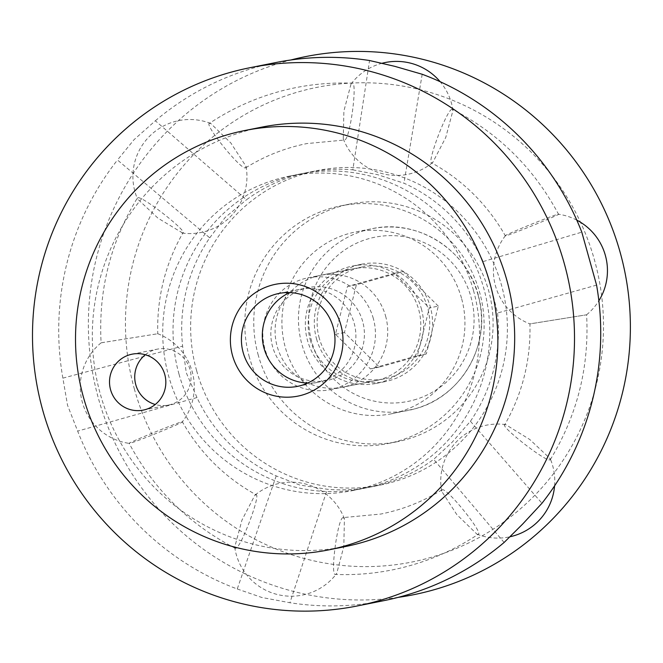<?xml version="1.0" encoding="UTF-8"?>
<svg xmlns="http://www.w3.org/2000/svg" width="663" height="663" viewBox="0 0 663 663"><rect width="100%" height="100%" fill="white"/><g stroke="black" fill="none" stroke-linecap="round" stroke-linejoin="round"><path stroke-width="0.5" stroke-dasharray="3.31 2.49" d="M345.348 546.561A213.834 211.074 78.7 0 1 100.304 394.029A213.834 211.074 78.7 0 1 261.645 127.155M145.321 354.746A28.509 28.144 78.7 0 1 189.983 369.482A28.509 28.144 78.7 0 1 155.25 404.496M289.623 292.59A47.38 46.766 78.7 0 1 299.833 289.283A47.38 46.766 78.7 0 1 354.125 323.08A47.38 46.766 78.7 0 1 318.373 382.203A47.38 46.766 78.7 0 1 307.682 383.065M352.824 169.852L377.52 174.642L403.949 183.195A160.38 158.3 78.7 0 1 483.17 261.57L491.068 286.963L497.532 312.994A160.38 158.3 78.7 0 1 470.423 421.278L452.216 442.171L433.66 459.36A160.38 158.3 78.7 0 1 371.462 486.833A160.38 158.3 78.7 0 1 327.331 489.269L299.817 485.043L276.206 475.918A160.38 158.3 78.7 0 1 196.986 397.551L186.27 372.714L182.623 346.127A160.38 158.3 78.7 0 1 209.732 237.843L117.484 159.998L134.025 139.702L155.341 120.782L246.495 199.762A160.38 158.3 78.7 0 1 308.693 172.281A160.38 158.3 78.7 0 1 352.824 169.852L369.548 60.524M276.206 475.918L237.255 588.984A274.424 270.877 78.7 0 1 77.662 431.099L67.543 405.275L62.877 378.142L182.623 346.119M473.49 290.477A160.38 158.3 78.7 0 1 352.484 490.628A160.38 158.3 78.7 0 1 168.7 376.228A160.38 158.3 78.7 0 1 289.706 176.076A160.38 158.3 78.7 0 1 473.49 290.477M209.732 237.843L225.122 217.514L246.495 199.762M422.19 74.264L403.949 183.195M596.576 285.107L497.532 312.994M504.112 542.467L433.66 459.36M155.341 120.782A274.424 270.877 78.7 0 1 276.015 62.513M62.869 378.142A274.424 270.877 78.7 0 1 117.484 159.99M237.263 588.984L261.835 597.479L289.905 602.733L327.331 489.269M383.429 600.744A274.424 270.877 78.7 0 1 289.905 602.733M470.423 421.278L541.969 503.258M483.17 261.57L581.791 232.149M196.986 397.551L77.662 431.099M398.173 597.363A274.424 270.877 78.7 0 1 98.605 399.076A274.424 270.877 78.7 0 1 290.924 59.968M134.473 389.396A242.036 238.904 78.7 0 1 299.386 91.585A242.036 238.904 78.7 0 1 594.462 259.987A242.036 238.904 78.7 0 1 429.549 557.798A242.036 238.904 78.7 0 1 134.473 389.396M196.621 370.65A160.38 158.3 78.7 0 1 317.635 170.499A160.38 158.3 78.7 0 1 501.419 284.899A160.38 158.3 78.7 0 1 380.413 485.051A160.38 158.3 78.7 0 1 196.621 370.65M179.01 374.164A160.38 158.3 78.7 0 1 300.016 174.013A160.38 158.3 78.7 0 1 483.808 288.413A160.38 158.3 78.7 0 1 362.794 488.565A160.38 158.3 78.7 0 1 179.01 374.164M310.284 339.937A57.026 56.289 -101.3 0 0 375.631 380.612A57.026 56.289 -101.3 0 0 418.651 309.447A57.026 56.289 -101.3 0 0 353.304 268.772A57.026 56.289 -101.3 0 0 310.284 339.937M385.593 316.044A57.026 56.289 78.7 0 1 342.564 387.209A57.026 56.289 78.7 0 1 277.217 346.534A57.026 56.289 78.7 0 1 320.246 275.369A57.026 56.289 78.7 0 1 385.593 316.044M101.456 342.754L157.396 333.804L101.099 342.837C98.298 290.692 110.389 242.401 137.382 197.972M182.632 233.02L157.951 218.144L137.481 198.917L137.755 197.74C142.172 195.643 189.635 232.986 182.632 233.02L183.005 232.788C165.244 263.957 156.824 297.604 157.753 333.713L157.396 333.804M452.058 109.312C446.953 108.947 425.737 165.617 431.986 162.866L432.79 162.418L445.76 137.44L452.97 110.439L452.058 109.312M505.72 235.804C498.369 237.47 553.845 214.696 558.155 214.273C565.431 212.384 509.946 235.158 505.72 235.804L505.347 235.813C487.454 204.494 462.865 180.162 431.58 162.816L431.986 162.866M505.347 235.813L505.363 235.755A57.026 57.026 0 0 0 529.944 323.9L586.233 314.859L530.292 323.809M505.065 424.593C498.054 424.635 545.516 461.97 549.934 459.873L550.215 458.697L529.745 439.47L505.67 424.602L504.692 424.834C522.452 393.665 530.864 360.017 529.936 323.9M478.023 534.353L476.979 534.171L456.832 514.629L441.657 491.225L442.155 489.758C446.804 487.388 484.777 534.569 478.023 534.353L478.263 534.254C451.81 551.798 423.044 563.699 391.974 569.965C373.319 573.677 354.481 575.169 335.461 574.431M343.185 517.596C337.74 517.123 329.726 577.241 335.627 574.415L336.671 573.57L343.799 546.561L344.42 518.773L343.185 517.596M255.703 494.755C261.96 492.004 240.735 548.666 235.638 548.301L234.719 547.174L241.929 520.173L254.907 495.195L256.109 494.805C224.832 477.451 200.243 453.119 182.35 421.801L181.969 421.809C177.75 422.455 122.265 445.229 129.542 443.348C133.843 442.917 189.32 420.151 181.969 421.809M235.241 548.26C189.137 524.358 153.783 489.393 129.161 443.356L129.542 443.348M209.665 123.268C202.911 123.053 240.884 170.225 245.542 167.863L246.039 166.388L230.857 142.993L210.718 123.442L209.425 123.359C235.879 105.815 264.645 93.914 295.715 87.649C314.37 83.936 333.207 82.452 352.227 83.19L352.061 83.207C357.962 80.372 349.948 140.49 344.503 140.017L343.268 138.84L343.89 111.052L351.017 84.044L352.061 83.207M157.753 333.713A57.026 57.026 0 0 1 182.325 421.867L182.35 421.801M558.155 214.273L558.528 214.257C533.914 168.22 498.551 133.255 452.456 109.362M550.307 459.65C577.299 415.22 589.399 366.929 586.598 314.776L586.233 314.859M461.489 298.135A92.663 91.461 -101.3 0 0 355.302 232.033A92.663 91.461 -101.3 0 0 285.38 347.677A92.663 91.461 -101.3 0 0 391.568 413.778A92.663 91.461 -101.3 0 0 461.489 298.135M373.327 318.497A57.026 56.289 -101.3 0 0 307.98 277.822A57.026 56.289 -101.3 0 0 264.951 348.987A57.026 56.289 -101.3 0 0 330.298 389.662A57.026 56.289 -101.3 0 0 373.327 318.497M362.644 321.373A47.38 46.766 -101.3 0 0 304.881 288.413A47.38 46.766 -101.3 0 0 272.601 346.708A47.38 46.766 -101.3 0 0 330.356 379.675A47.38 46.766 -101.3 0 0 362.644 321.373M319.251 338.147A57.026 56.289 78.7 0 1 362.271 266.982A57.026 56.289 78.7 0 1 427.618 307.657A57.026 56.289 78.7 0 1 384.598 378.822A57.026 56.289 78.7 0 1 319.251 338.147M316.541 338.909A59.877 59.098 -101.3 0 0 385.153 381.623A59.877 59.098 -101.3 0 0 430.328 306.894A59.877 59.098 -101.3 0 0 361.716 264.189A59.877 59.098 -101.3 0 0 316.541 338.909M421.361 308.685A59.877 59.098 78.7 0 1 376.186 383.413A59.877 59.098 78.7 0 1 307.574 340.699A59.877 59.098 78.7 0 1 352.749 265.979A59.877 59.098 78.7 0 1 421.361 308.685M249.321 357.092A121.172 119.605 78.7 0 1 340.749 205.862A121.172 119.605 78.7 0 1 479.614 292.3A121.172 119.605 78.7 0 1 388.186 443.522A121.172 119.605 78.7 0 1 249.321 357.092M258.288 355.302A121.172 119.605 78.7 0 1 349.716 204.071A121.172 119.605 78.7 0 1 488.581 290.51A121.172 119.605 78.7 0 1 397.145 441.732A121.172 119.605 78.7 0 1 258.288 355.302M438.293 306.124L403.328 271.532L356.404 284.734L344.437 332.528L379.402 367.111L426.326 353.909L438.293 306.124L429.326 307.914L417.367 355.7L370.435 368.901L335.47 334.318L347.437 286.524L394.361 273.322L429.326 307.914M426.326 353.909L417.367 355.7M403.328 271.532L394.361 273.322M356.404 284.734L347.437 286.524M344.437 332.528L335.47 334.318M379.402 367.111L370.435 368.901M478.015 294.828A92.663 91.461 -101.3 0 0 371.827 228.735A92.663 91.461 -101.3 0 0 365.048 230.359A92.663 91.461 -101.3 0 0 301.914 344.379A92.663 91.461 -101.3 0 0 408.101 410.472A92.663 91.461 -101.3 0 0 414.881 408.847A92.663 91.461 -101.3 0 0 478.015 294.828M413.886 399.988A83.753 82.668 -101.3 0 0 470.954 296.933A83.753 82.668 -101.3 0 0 368.843 238.663A83.753 82.668 -101.3 0 0 311.784 341.718A83.753 82.668 -101.3 0 0 413.886 399.988M143.258 410.099L168.477 405.068M297.48 386.372L318.373 382.203M352.484 490.628L371.462 486.833M289.706 176.076L308.693 172.281M278.932 293.452L299.833 289.283M132.094 354.175L157.313 349.144M300.016 174.013L317.635 170.499M375.631 380.612L342.564 387.209M353.304 268.772L320.246 275.369M362.794 488.565L380.413 485.051M441.931 489.841C422.986 501.593 402.615 509.665 380.811 514.049L343.335 517.588M245.766 167.772C264.703 156.02 285.073 147.957 306.878 143.573L344.362 140.034M182.027 233.02A57.026 57.026 0 0 0 246.039 166.388M210.718 123.442A57.026 57.026 0 0 0 137.481 198.925M343.268 138.84A57.026 57.026 0 0 0 432.79 162.418M452.97 110.439A57.026 57.026 0 0 0 440.133 81.69M586.589 314.776A57.026 57.026 0 0 0 598.863 300.787M576.777 220.116A57.026 57.026 0 0 0 558.478 214.232M505.67 424.602A57.026 57.026 0 0 0 441.657 491.233M476.979 534.171A57.026 57.026 0 0 0 510.021 536.765M554.583 485.863A57.026 57.026 0 0 0 550.215 458.697M344.42 518.773A57.026 57.026 0 0 0 254.907 495.195M234.719 547.174A57.026 57.026 0 0 0 336.671 573.57M382.17 63.234A57.026 57.026 0 0 0 351.017 84.044M101.099 342.837A57.026 57.026 0 0 0 129.21 443.381M391.568 413.778L414.897 408.839C460.644 397.145 490.835 345.862 479.324 299.56C469.868 251.783 418.842 218.119 371.827 228.735L355.302 232.033M362.271 266.982L307.98 277.822M376.186 383.413L385.153 381.623M340.749 205.862L349.716 204.071M388.186 443.522L397.145 441.732M352.749 265.979L361.716 264.189M384.598 378.822L330.298 389.662"/><path stroke-width="0.99" d="M83.488 397.386A213.834 211.074 78.7 0 1 244.838 130.512A213.834 211.074 78.7 0 1 489.882 283.051A213.834 211.074 78.7 0 1 328.541 549.917A213.834 211.074 78.7 0 1 83.488 397.386M244.838 130.512L261.645 127.155A213.834 211.074 78.7 0 1 506.698 279.695A213.834 211.074 78.7 0 1 345.348 546.561L328.541 549.917M155.25 404.496A28.509 28.144 78.7 0 1 145.321 354.746M164.772 374.512A28.509 28.144 78.7 0 1 143.258 410.099A28.509 28.144 78.7 0 1 110.58 389.761A28.509 28.144 78.7 0 1 132.094 354.175A28.509 28.144 78.7 0 1 164.772 374.512M333.224 327.249A47.38 46.766 78.7 0 1 297.48 386.372A47.38 46.766 78.7 0 1 243.18 352.575A47.38 46.766 78.7 0 1 278.932 293.452A47.38 46.766 78.7 0 1 333.224 327.249M307.682 383.065A47.38 46.766 78.7 0 1 264.081 348.406A47.38 46.766 78.7 0 1 289.623 292.59M340.873 324.969A57.026 56.289 78.7 0 1 302.021 395.131A57.026 56.289 78.7 0 1 232.498 355.459A57.026 56.289 78.7 0 1 271.358 285.297A57.026 56.289 78.7 0 1 340.873 324.969M357.208 605.974L383.429 600.744A274.424 270.877 78.7 0 0 504.112 542.467L522.61 524.11L541.969 503.258A274.424 270.877 78.7 0 0 596.576 285.107L581.791 232.149A274.424 270.877 78.7 0 0 422.19 74.264L394.792 66.341L369.548 60.524A274.424 270.877 78.7 0 0 276.015 62.513L249.794 67.742A274.424 270.877 78.7 0 1 564.271 263.493A274.424 270.877 78.7 0 1 357.208 605.974A274.424 270.877 78.7 0 1 42.73 410.223A274.424 270.877 78.7 0 1 249.794 67.742M290.924 59.968A274.424 270.877 78.7 0 1 620.145 252.346A274.424 270.877 78.7 0 1 398.173 597.363M440.133 81.69A57.026 57.026 0 0 0 382.17 63.234M598.863 300.787A57.026 57.026 0 0 0 576.777 220.116M510.021 536.765A57.026 57.026 0 0 0 554.583 485.863"/></g></svg>
